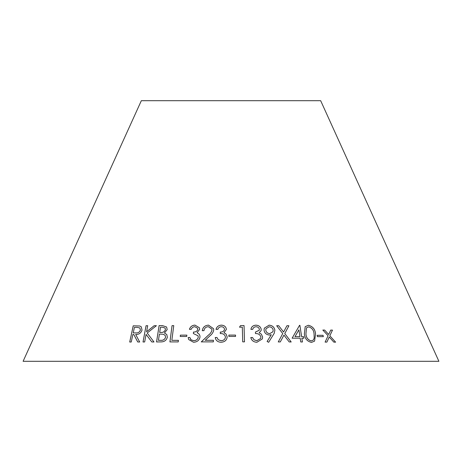 <?xml version="1.0" encoding="UTF-8"?>
<svg xmlns="http://www.w3.org/2000/svg" width="462" height="462" viewBox="0 0 462 462"><rect width="100%" height="100%" fill="white"/><g stroke="black" fill="none" stroke-linecap="round" stroke-linejoin="round"><path stroke-width="0.69" d="M438.9 361.301L23.1 361.301L141.332 100.699L320.668 100.699L438.9 361.301M173.752 325.641L172.043 325.652L169.924 341.92L178.234 341.915L178.436 340.344L171.841 340.338L173.752 325.641M167.18 329.585L166.597 326.992L162.399 325.583L159.101 325.612L156.549 341.944L161.146 341.909C164.397 341.84 166.464 340.286 167.348 337.243L166.77 334.523L164.472 333.004L167.18 329.585M137.734 341.984L139.686 341.996L135.672 334.448C138.808 334.632 140.927 333.183 142.03 330.093L141.268 326.801L139.761 325.993L133.212 325.826L129.707 342.03L131.248 342.007L132.877 334.471L133.766 334.465L137.734 341.984M153.973 341.972L147.205 332.992L156.399 325.704L154.181 325.687L146.558 331.808L147.701 325.704L146.061 325.722L143.018 341.984L144.658 341.967L146.079 334.384L151.796 341.955L153.973 341.972M180.238 336.486L186.706 336.475L186.85 335.129L180.382 335.141L180.238 336.486M198.256 337.116C197.742 339.391 196.223 340.575 193.699 340.673L190.997 339.789L189.888 337.497L188.173 337.52L188.727 339.587L193.543 342.261C197.176 342.053 199.33 340.298 200.006 337L199.832 335.418L199.093 334.078L197.118 332.669L199.671 329.337L199.434 327.772L194.941 325.098C192.117 325.317 190.28 326.732 189.432 329.337L191.228 329.319C191.874 327.708 193.07 326.83 194.808 326.692L197.644 328.251L197.828 329.314C197.187 331.202 195.744 332.114 193.497 332.045L193.37 333.541L198.059 335.793L198.262 337.139C197.748 339.408 196.234 340.598 193.711 340.696L193.699 340.673M213.352 341.874L213.432 340.298L205.215 340.28L209.869 335.891C211.994 334.286 213.282 332.334 213.733 330.03L213.606 328.742L208.489 325.127C204.833 325.456 202.766 327.31 202.281 330.682L203.985 330.665C204.308 328.257 205.752 326.929 208.31 326.68L211.873 329.129L211.994 330.053C211.492 332.045 210.297 333.737 208.414 335.117L201.27 341.886L213.352 341.874M225.439 337.127C225.063 339.397 223.602 340.575 221.05 340.667L218.249 339.784L216.978 337.497L215.234 337.514C215.771 340.511 217.694 342.088 220.992 342.25C224.653 342.047 226.727 340.303 227.2 337.017L226.097 334.101L224.012 332.692L226.386 329.377C226.01 326.709 224.33 325.3 221.338 325.144C218.486 325.358 216.713 326.767 216.014 329.366L217.833 329.342C218.393 327.737 219.548 326.865 221.304 326.732C223.204 326.79 224.278 327.668 224.526 329.354C223.995 331.231 222.592 332.138 220.305 332.068L220.276 333.564C223.238 333.437 224.959 334.627 225.439 337.127L225.439 337.15C225.063 339.42 223.602 340.598 221.05 340.69L221.05 340.667M228.852 336.434L235.539 336.44L235.539 335.089L228.852 335.089L228.852 336.434M244.046 325.577L240.535 325.577L239.507 327.177L242.313 327.165L242.712 341.851L244.485 341.851L244.046 325.577L240.535 325.577M260.903 337.156L260.724 338.398L256.849 340.69L253.996 339.801L252.541 337.514L250.797 337.531C251.582 340.523 253.621 342.105 256.912 342.273L262.37 338.894L262.635 337.041L261.313 334.13L259.142 332.715L261.047 330.705L261.221 329.406C260.637 326.732 258.853 325.317 255.873 325.167C253.06 325.375 251.403 326.778 250.912 329.377L252.726 329.36C253.159 327.754 254.239 326.882 255.971 326.749C257.865 326.813 258.997 327.685 259.373 329.377L259.228 330.243L255.411 332.086L255.498 333.581C258.431 333.46 260.233 334.655 260.903 337.156M269.502 335.048L271.269 334.759L267.111 341.441L268.636 342.302L274.203 333.35L274.873 330.191C274.318 327.131 272.395 325.456 269.109 325.161L264.316 328.153L264.056 330.209C264.541 333.131 266.355 334.742 269.502 335.048M311.457 342.411L314.57 341.135L315.575 333.899C315.136 329.227 312.739 326.351 308.373 325.271L305.186 326.669L304.371 333.864C304.747 338.496 307.109 341.349 311.457 342.411M317.377 336.642L323.325 336.659L323.048 335.314L317.099 335.297L317.377 336.642M289.2 341.938L291.187 341.967L284.777 333.564L288.912 325.756L286.942 325.733L283.576 332.028L278.702 325.716L276.686 325.733L282.744 333.558L278.263 341.938L280.278 341.92L283.945 335.112L289.2 341.938M301.853 338.201L303.869 338.224L303.632 336.671L301.617 336.648L299.896 325.317L299.561 325.312L292.117 338.196L300.184 338.19L300.756 341.967L302.425 341.984L301.853 338.201L302.414 342.001M333.853 342.14L335.626 342.163L329.845 335.782L332.473 330.111L330.723 330.082L328.684 334.517L324.642 330.047L322.846 330.053L328.084 335.776L325.098 342.105L326.882 342.094L329.239 337.041L333.853 342.14M326.859 342.117L329.239 337.041M335.603 342.186L329.845 335.782M329.822 335.805L332.473 330.111M332.449 330.128L330.7 330.099M324.642 330.047L328.684 334.517M324.619 330.07L322.822 330.076M303.852 338.242L303.632 336.671L301.617 336.648M301.599 336.665L299.896 325.317M299.884 325.34L299.543 325.335M299.948 336.631L294.981 336.636L298.92 329.856L299.948 336.631L294.993 336.619L298.92 329.856M280.267 341.938L283.945 335.112M291.175 341.984L284.777 333.564M284.765 333.581L288.912 325.756M288.894 325.779L286.931 325.75M278.702 325.716L283.576 332.028M278.69 325.739L276.674 325.75M279.181 340.223L278.263 341.938M323.302 336.683L323.048 335.314M323.03 335.337L317.082 335.314M314.564 341.147L315.575 333.899M315.552 333.916C315.119 329.244 312.722 326.368 308.356 325.288L308.373 325.271M308.356 325.288L305.18 326.68M313.334 340.067L311.232 340.956C307.883 339.905 306.115 337.555 305.931 333.905L306.497 327.841L308.708 326.825C312.006 327.899 313.79 330.261 314.056 333.911L314.2 338.097L313.34 340.055L311.249 340.933C307.9 339.888 306.133 337.537 305.942 333.882L306.497 327.841M267.105 341.458L271.269 334.759M274.197 333.356L274.873 330.191M274.867 330.214C274.307 327.154 272.384 325.473 269.098 325.179L269.109 325.161M269.098 325.179L264.31 328.153M265.777 330.214L265.973 328.782L269.173 326.761C271.442 326.957 272.776 328.107 273.175 330.203L272.915 331.785L269.768 333.633C267.504 333.437 266.176 332.299 265.777 330.214L265.973 328.782M272.927 331.768L269.779 333.616C267.515 333.42 266.181 332.282 265.783 330.197M260.724 338.398L256.843 340.708L253.996 339.801M253.99 339.818L252.541 337.514M252.535 337.537L250.791 337.549M262.364 338.906L262.635 337.041M262.63 337.064L261.313 334.13L259.142 332.715M261.042 330.717L261.221 329.406M261.215 329.423C260.632 326.749 258.847 325.34 255.867 325.184L255.873 325.167M255.867 325.184C253.055 325.392 251.403 326.796 250.906 329.394M259.222 330.266L255.411 332.109M244.485 341.868L244.04 325.594M240.529 325.594L239.507 327.194M235.539 336.457L235.539 335.112L228.852 335.089L228.852 336.457M221.05 340.69L218.249 339.784M218.255 339.801L216.978 337.497M216.984 337.514L215.234 337.531M227.2 337.035L226.097 334.101L224.012 332.692M226.386 329.4C226.016 326.732 224.33 325.317 221.338 325.167L221.338 325.144M221.338 325.167C218.491 325.381 216.718 326.784 216.014 329.383M220.305 332.068L220.31 332.086C222.592 332.155 223.995 331.248 224.526 329.371L224.526 329.354M220.31 332.086L220.276 333.581M213.438 340.321L205.215 340.28M213.611 328.753L208.489 325.127C204.839 325.473 202.772 327.327 202.292 330.705M211.873 329.129L211.994 330.053M212 330.07C211.492 332.068 210.302 333.755 208.42 335.135L201.276 341.903M198.059 335.793L198.262 337.139M193.711 340.696L191.008 339.807L190.252 338.715M189.899 337.52L188.173 337.52M188.178 337.537L188.733 339.599M199.832 335.424L199.093 334.078L197.118 332.669M199.434 327.783L194.941 325.098M194.947 325.121C192.128 325.34 190.292 326.749 189.443 329.354M197.649 328.268L197.828 329.314M197.834 329.337C197.199 331.219 195.755 332.132 193.509 332.062L193.497 332.045M193.509 332.062L193.382 333.564M186.862 335.146L180.382 335.141L180.249 336.503M156.416 325.722L154.181 325.687M154.198 325.704L146.558 331.808M147.719 325.722L146.061 325.722M146.079 325.739L143.035 342.001M151.813 341.972L146.079 334.384M133.766 334.465L137.757 342.001M141.274 326.813L139.761 325.993M139.778 326.01L133.212 325.826M133.235 325.843L129.73 342.047M139.859 327.968L140.413 330.099C139.57 332.213 138.069 333.154 135.903 332.917L133.241 332.911L134.413 327.391L137.145 327.367L139.859 327.968L140.39 330.082C139.553 332.195 138.046 333.131 135.88 332.894L133.218 332.894M164.484 333.027L166.776 334.534M166.603 327.004L162.399 325.583M162.416 325.6L159.101 325.612M159.119 325.635L156.56 341.961M165.125 328.072L165.431 329.597C164.622 331.739 163.022 332.686 160.637 332.438L159.685 332.444L160.481 327.194L162.422 327.183L165.125 328.072L165.419 329.579C164.605 331.722 163.005 332.669 160.62 332.415L159.667 332.426M165.177 335.395L165.598 337.283C164.732 339.57 163.04 340.586 160.522 340.332L158.431 340.327L159.413 334.066L163.305 334.251L165.177 335.395L165.581 337.266C164.715 339.553 163.022 340.563 160.505 340.309L158.431 340.327M178.447 340.367L171.841 340.338M173.764 325.658L172.043 325.652M172.055 325.67L169.941 341.938"/></g></svg>
